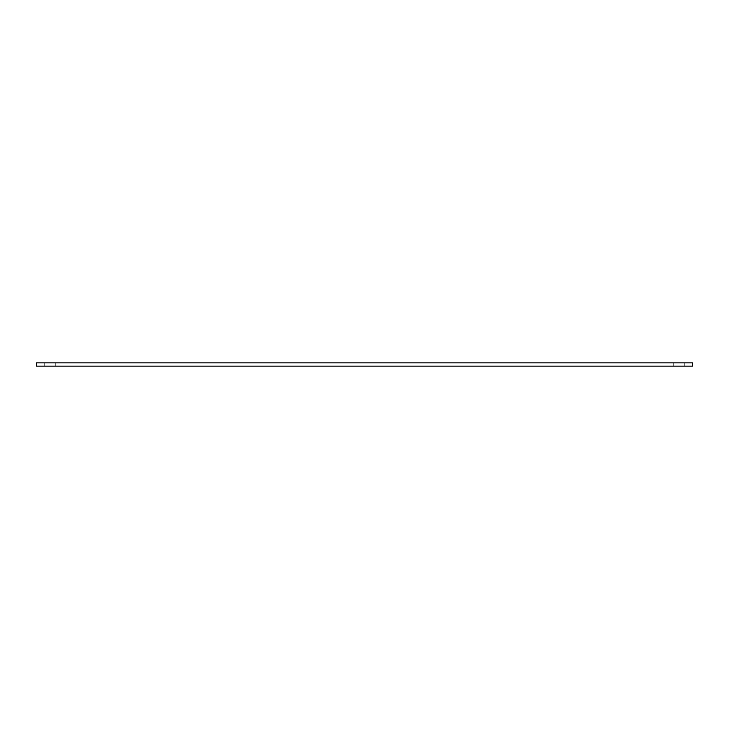 <?xml version="1.0" encoding="UTF-8"?>
<svg xmlns="http://www.w3.org/2000/svg" width="729" height="729" viewBox="0 0 729 729"><rect width="100%" height="100%" fill="white"/><g stroke="black" fill="none" stroke-linecap="round" stroke-linejoin="round"><path stroke-width="0.55" stroke-dasharray="3.65 2.73" d="M684.276 366.158L673.25 366.158L684.276 366.158L673.25 366.158L684.276 366.158L684.276 362.842L673.25 362.842L684.276 362.842L684.276 366.158M684.276 362.842L673.25 362.842L684.276 362.842M55.75 366.158L44.724 366.158L55.75 366.158L44.724 366.158L55.75 366.158L55.75 362.842L44.724 362.842L55.75 362.842L55.75 366.158M55.75 362.842L44.724 362.842L55.75 362.842M692.55 362.842L692.55 366.158L36.45 366.158L36.45 362.842L692.55 362.842M673.25 362.842L673.25 366.158L673.25 362.842M44.724 362.842L44.724 366.158L44.724 362.842"/><path stroke-width="1.09" d="M692.55 362.842L692.55 366.158L36.45 366.158L36.45 362.842L692.55 362.842"/></g></svg>
